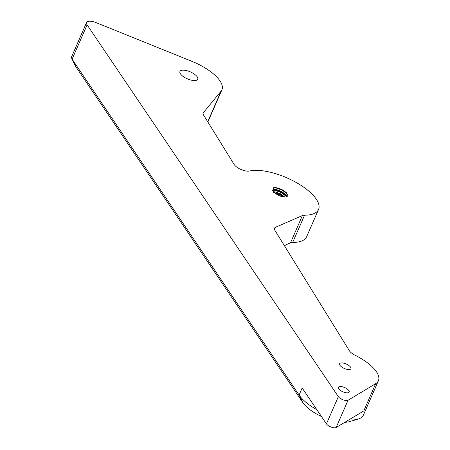 <?xml version="1.0" encoding="UTF-8"?>
<svg xmlns="http://www.w3.org/2000/svg" width="450" height="450" viewBox="0 0 450 450"><rect width="100%" height="100%" fill="white"/><g stroke="black" fill="none" stroke-linecap="round" stroke-linejoin="round"><path stroke-width="0.67" d="M346.629 392.827A5.895 2.301 23.6 0 0 349.161 392.046A5.895 2.301 23.6 0 0 346.826 388.738A5.895 2.301 23.6 0 0 340.886 386.544A5.895 2.301 23.6 0 0 338.361 387.326A5.895 2.301 23.6 0 0 340.695 390.639A5.895 2.301 23.6 0 0 346.629 392.827M348.272 369.546A6.176 2.413 23.6 0 0 350.927 368.724A6.176 2.413 23.6 0 0 348.48 365.254A6.176 2.413 23.6 0 0 342.253 362.953A6.176 2.413 23.6 0 0 339.604 363.774A6.176 2.413 23.6 0 0 342.051 367.245A6.176 2.413 23.6 0 0 348.272 369.546M193.556 80.522A9.697 3.786 23.6 0 0 197.713 79.234A9.697 3.786 23.6 0 0 193.877 73.789A9.697 3.786 23.6 0 0 184.106 70.183A9.697 3.786 23.6 0 0 179.949 71.471A9.697 3.786 23.6 0 0 183.786 76.916A9.697 3.786 23.6 0 0 193.556 80.522M247.056 171.129A9.506 3.712 -156.4 0 1 234.112 164.424L203.602 115.11A9.506 3.712 -156.4 0 1 203.209 112.944A9.506 3.712 -156.4 0 1 203.422 112.59L221.091 91.147A36.107 14.107 23.6 0 0 221.917 89.809A36.107 14.107 23.6 0 0 192.122 61.431L96.159 22.641A9.506 3.712 23.6 0 0 86.586 22.5A9.506 3.712 23.6 0 0 87.103 24.851L338.344 396.624A5.704 2.228 23.6 0 0 343.108 399.836A5.704 2.228 23.6 0 0 348.058 400.241L375.677 383.67A36.169 14.13 23.6 0 0 378.405 380.728A36.169 14.13 23.6 0 0 355.101 355.252A9.506 3.712 -156.4 0 1 349.369 350.719L274.911 230.366A9.506 3.712 -156.4 0 1 274.511 228.201A9.506 3.712 -156.4 0 1 275.541 227.267L302.411 215.561A9.506 3.712 -156.4 0 1 304.566 215.196A41.76 16.318 23.6 0 0 318.544 209.486A41.76 16.318 23.6 0 0 295.791 182.256A41.76 16.318 23.6 0 0 249.446 171.011A9.506 3.712 -156.4 0 1 247.056 171.129M348.789 419.912A36.169 14.13 23.6 0 0 357.879 419.175A36.169 14.13 23.6 0 0 363.414 415.046L378.405 380.728M286.447 192.611L282.262 189.754L279.101 188.381A9.506 3.712 23.6 0 0 275.648 187.701A9.506 3.712 23.6 0 0 273.257 187.819L275.586 187.841L282.133 190.058L287.781 194.507M286.363 196.447L281.081 192.459L274.534 190.243L273.144 190.148M285.176 194.822L281.211 192.161L274.5 189.922M283.23 196.898L280.029 194.867L274.095 192.746M283.843 196.982L280.159 194.569L273.656 192.352M318.544 209.486L306.636 236.745A41.76 16.318 -156.4 0 1 292.657 242.454A9.506 3.712 23.6 0 0 290.503 242.82L285.064 245.194L284.659 246.122M279.101 188.381L286.267 192.437L287.426 196.2C285.84 197.544 282.819 197.246 278.37 195.311L273.566 192.279L273.257 187.819M283.894 196.987L280.159 194.327L273.634 192.33M286.515 196.813L284.811 194.451L281.211 191.919L275.749 190.013L272.661 190.468M284.766 197.044L280.418 193.725L274.961 191.818L273.15 191.756M286.898 196.644L285.93 194.771L281.469 191.317L276.007 189.411L272.818 189.996L273.729 192.426M357.879 419.175L349.273 421.673A28.564 11.16 -156.4 0 1 344.801 422.308M321.452 416.509A28.564 11.16 -156.4 0 1 302.844 402.615L75.859 66.741A1.901 0.743 -156.4 0 1 75.797 66.634A1.901 0.743 -156.4 0 1 75.752 66.521M86.586 22.5L71.595 56.812A9.506 3.712 23.6 0 0 71.786 58.618A9.506 3.712 23.6 0 0 72.107 59.169L299.093 395.038A36.169 14.13 23.6 0 0 316.822 409.663M302.844 402.615L299.093 395.038L302.175 387.984L326.436 423.883A5.704 2.228 23.6 0 0 331.2 427.095A5.704 2.228 23.6 0 0 336.144 427.5L363.769 410.929L375.677 383.67M304.566 215.196L292.657 242.454M87.103 24.851L72.107 59.169L75.859 66.741M326.436 423.883L338.344 396.624M275.541 227.267L274.528 229.584M302.411 215.561L290.503 242.82M203.422 112.59L203.096 113.344M221.091 91.147L207.72 121.759M336.144 427.5L348.058 400.241M221.917 89.809L207.861 121.989M75.797 66.634L71.786 58.618M285.373 245.059L284.805 246.358"/></g></svg>
